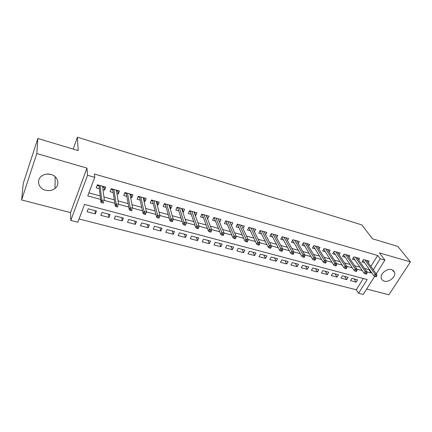 <?xml version="1.0" encoding="UTF-8"?>
<svg xmlns="http://www.w3.org/2000/svg" width="432" height="432" viewBox="0 0 432 432"><rect width="100%" height="100%" fill="white"/><g stroke="black" fill="none" stroke-linecap="round" stroke-linejoin="round"><path stroke-width="0.65" d="M50.485 174.339L46.51 174.134M45.554 190.253C49.14 191.101 52.299 190.496 55.021 188.433C60.242 184.523 57.926 176.18 50.976 174.463C47.579 173.615 44.518 174.107 41.801 175.948C36.013 179.82 38.432 188.627 45.554 190.253M384.296 281.124C389.129 282.69 396.284 276.534 394.583 272.219L391.7 269.611C386.942 268.013 379.809 274.018 381.299 278.316C381.726 279.736 382.725 280.67 384.296 281.124M374.706 276.291L363.204 294.462L358.538 293.279L367.173 279.531L84.548 204.395L77.83 222.232L70.794 220.45L87.55 175.284L94.748 177.336L87.75 195.907L100.57 199.39M70.556 212.593L86.951 168.102L36.812 153.56L37.843 138.505L23.29 183.292L21.6 199.951L70.556 212.593L70.794 220.45M366.644 289.03L388.892 294.77L410.4 261.889L379.415 252.904L384.917 260.145L376.24 273.861M79.056 218.975L356.27 289.786L358.538 293.279M36.812 153.56L21.6 199.951M37.843 138.505L78.197 150.601L77.393 137.23L361.811 224.883L372.514 238.799L397.721 246.353L410.4 261.889M103.027 189.74L104.566 190.166L105.737 187.137L97.373 184.788L96.212 187.839L99.36 188.719M116.926 193.612L118.287 193.995L119.48 190.998L111.267 188.692L110.084 191.705L113.206 192.575M130.577 197.419L131.76 197.748L132.975 194.794L124.907 192.526L123.703 195.502L126.792 196.366M143.986 201.155L144.995 201.436L146.232 198.515L138.305 196.29L137.084 199.233L140.141 200.086M157.151 204.827L157.999 205.065L159.251 202.176L151.465 199.989L150.228 202.894L153.252 203.742M170.084 208.429L170.775 208.624L172.044 205.767L164.392 203.618L163.134 206.496L166.136 207.333M182.79 211.972L183.325 212.123L184.61 209.299L177.098 207.187L175.819 210.033L178.789 210.859M195.275 215.455L195.664 215.563L196.965 212.771L189.578 210.697L188.287 213.505L191.225 214.326M207.544 218.873L209.104 216.184L201.847 214.142L200.54 216.923L203.45 217.733M219.602 222.237L221.044 219.537L213.905 217.528L212.582 220.277L215.471 221.081M231.444 225.509L232.778 222.831L225.758 220.86L224.424 223.582L227.281 224.375M243.032 228.609L244.318 226.076L237.416 224.138L236.066 226.827L238.901 227.615M254.421 231.671L255.668 229.268L248.881 227.356L247.52 230.018L250.322 230.801M265.626 234.689L266.83 232.4L260.156 230.526L258.784 233.156L261.56 233.933M276.642 237.665L277.814 235.489L271.242 233.642L269.86 236.245L272.614 237.011M287.48 240.602L288.619 238.523L282.155 236.709L280.762 239.285L283.489 240.046M298.145 243.502L299.252 241.51L292.891 239.722L291.487 242.276L294.192 243.027M308.637 246.359L309.712 244.453L303.453 242.692L302.044 245.214L304.722 245.965M318.962 249.172L320.015 247.347L313.853 245.614L312.428 248.114L315.09 248.854M329.125 251.953L330.151 250.193L324.086 248.492L322.655 250.965L325.291 251.699M339.125 254.691L340.13 253.001L334.163 251.321L332.721 253.768L335.335 254.497M348.975 257.391L349.958 255.76L344.083 254.108L342.635 256.532L345.222 257.256M358.673 260.053L359.635 258.476L353.846 256.851L352.393 259.254L354.964 259.967M354.035 278.878L356.162 282.107L350.498 280.627L351.918 278.321L357.588 279.812L356.162 282.107M344.617 276.394L346.696 279.634L340.945 278.127L342.355 275.8L348.111 277.317L346.696 279.634M335.059 273.877L337.084 277.117L331.247 275.594L332.651 273.24L338.494 274.779L337.084 277.117M325.361 271.318L327.326 274.568L321.397 273.019L322.796 270.643L328.725 272.209L327.326 274.568M315.511 268.72L317.417 271.976L311.402 270.405L312.79 268.007L318.811 269.595L317.417 271.976M305.51 266.085L307.357 269.347L301.244 267.748L302.621 265.324L308.74 266.938L307.357 269.347M295.353 263.412L297.14 266.674L290.93 265.048L292.302 262.607L298.512 264.244L297.14 266.674M285.039 260.69L286.762 263.957L280.454 262.31L281.815 259.843L288.128 261.506L286.762 263.957M274.563 257.931L276.215 261.203L269.811 259.529L271.161 257.035L277.576 258.725L276.215 261.203M263.925 255.123L265.507 258.401L259 256.7L260.339 254.178L266.852 255.895L265.507 258.401M253.109 252.272L254.626 255.555L248.011 253.827L249.34 251.278L255.96 253.022L254.626 255.555M242.125 249.377L243.567 252.666L236.844 250.906L238.156 248.335L244.89 250.106L243.567 252.666M230.963 246.434L232.324 249.723L225.493 247.941L226.795 245.338L233.636 247.142L232.324 249.723M219.618 243.443L220.898 246.737L213.953 244.922L215.244 242.293L222.199 244.123L220.898 246.737M208.084 240.403L209.282 243.702L202.219 241.855L203.499 239.198L210.568 241.061L209.282 243.702M196.355 237.314L197.473 240.613L190.291 238.734L191.554 236.05L198.742 237.946L197.473 240.613M184.437 234.171L185.463 237.47L178.157 235.564L179.404 232.848L186.721 234.776L185.463 237.47M172.314 230.974L173.248 234.279L165.818 232.335L167.049 229.586L174.49 231.552L173.248 234.279M159.98 227.723L160.823 231.028L153.268 229.052L154.483 226.276L162.049 228.269L160.823 231.028M147.442 224.419L148.181 227.723L140.492 225.715L141.691 222.907L149.391 224.932L148.181 227.723M134.681 221.054L135.324 224.359L127.499 222.313L128.677 219.472L136.512 221.54L135.324 224.359M121.7 217.636L122.234 220.936L114.269 218.857L115.43 215.984L123.406 218.084L122.234 220.936M108.486 214.153L108.913 217.453L100.807 215.336L101.947 212.425L110.068 214.569L108.913 217.453M356.27 289.786L363.317 278.505M96.487 210.989L88.22 208.807L87.097 211.75L95.353 213.91L96.487 210.989M370.888 266.387L377.703 255.474L94.408 174.031L94.748 177.336M88.9 192.861L100.181 195.95M103.912 196.976L114.291 199.822M118.087 200.864L128.142 203.618M131.998 204.676L141.739 207.344M145.654 208.418L155.093 211.005M159.062 212.096L168.205 214.601M172.228 215.703L181.084 218.133M185.155 219.251L193.741 221.6M197.856 222.728L206.172 225.007M210.335 226.152L218.387 228.361M222.593 229.511L230.396 231.649M234.641 232.816L242.201 234.889M246.483 236.061L253.805 238.07M258.125 239.252L265.216 241.196M269.568 242.39L276.437 244.274M280.827 245.473L287.474 247.298M291.892 248.508L298.334 250.274M302.778 251.494L309.015 253.206M313.492 254.432L319.523 256.084M324.027 257.321L329.864 258.919M334.395 260.161L340.043 261.711M344.596 262.958L350.066 264.46M354.64 265.712L359.926 267.16M364.522 268.423L368.874 269.611L369.16 269.152M368.226 262.678L369.166 261.155L363.469 259.556L362.005 261.932L364.554 262.64M77.393 137.23L73.202 149.099M86.951 168.102L87.55 175.284M377.703 255.474L380.203 258.8L384.917 260.145M366.898 271.82L371.272 273.013L371.563 272.543M373.307 269.768L380.203 258.8M104.339 200.416L114.809 203.267M118.638 204.309L128.779 207.063M132.673 208.121L142.501 210.794M146.448 211.869L155.963 214.456M159.97 215.546L169.187 218.052M173.243 219.154L182.174 221.584M186.278 222.701L194.929 225.056M199.082 226.184L207.463 228.463M211.658 229.603L219.775 231.811M224.008 232.961L231.876 235.1M236.153 236.266L243.767 238.334M248.081 239.506L255.458 241.515M259.805 242.698L266.949 244.642M271.334 245.83L278.251 247.714M282.668 248.913L289.364 250.733M293.809 251.942L300.294 253.708M304.771 254.923L311.045 256.63M315.549 257.855L321.624 259.508M326.155 260.739L332.03 262.337M336.587 263.579L342.274 265.124M346.853 266.371L352.355 267.867M356.956 269.12L362.275 270.562M368.874 269.611L371.272 273.013M95.04 210.605L95.353 213.91M218.219 218.867L219.715 222.264M206.442 215.433L207.792 218.943M194.416 212.053L195.664 215.563M182.18 208.618L183.325 212.123M169.738 205.119L170.775 208.624M157.07 201.56L157.999 205.065M144.185 197.942L144.995 201.436M131.069 194.254L131.76 197.748M117.715 190.501L118.287 193.995M104.123 186.683L104.566 190.166M362.956 260.388L373.95 275.913L375.052 274.169L364.916 259.961M375.856 275.589L375.246 276.561L376.218 276.82L376.834 275.854L375.856 275.589L375.052 274.169L376.801 274.644L366.622 260.442M373.95 275.913L375.246 276.561M376.834 275.854L376.801 274.644M353.365 257.65L364.138 273.262L365.234 271.501L355.336 257.272M366.034 272.927L365.418 273.904L366.412 274.174L367.022 273.197L366.034 272.927L365.234 271.501L367.011 271.982L357.07 257.758M364.138 273.262L365.418 273.904M367.022 273.197L367.011 271.982M343.624 254.875L354.17 270.567L355.261 268.79L345.611 254.54M356.049 270.221L355.439 271.215L356.443 271.485L357.053 270.497L356.049 270.221L355.261 268.79L357.064 269.282L347.371 255.031M354.17 270.567L355.439 271.215M357.053 270.497L357.064 269.282M333.736 252.045L344.039 267.829L345.125 266.031L335.734 251.764M345.902 267.478L345.298 268.477L346.324 268.753L346.928 267.754L345.902 267.478L345.125 266.031L346.961 266.533L337.522 252.266M344.039 267.829L345.298 268.477M346.928 267.754L346.961 266.533M323.692 249.172L333.747 265.048L334.827 263.234L325.701 248.945M335.594 264.681L334.994 265.691L336.031 265.972L336.636 264.967L335.594 264.681L334.827 263.234L336.69 263.741L327.521 249.453M333.747 265.048L334.994 265.691M336.636 264.967L336.69 263.741M313.492 246.251L323.287 262.224L324.356 260.388L315.511 246.078M325.118 261.846L324.524 262.867L325.577 263.153L326.176 262.132L325.118 261.846L324.356 260.388L326.257 260.901L317.358 246.596M323.287 262.224L324.524 262.867M326.176 262.132L326.257 260.901M303.129 243.275L312.655 259.351L313.718 257.494L305.159 243.173M314.469 258.962L313.875 259.994L314.95 260.28L315.544 259.254L314.469 258.962L313.718 257.494L315.646 258.017L307.033 243.697M312.655 259.351L313.875 259.994M315.544 259.254L315.646 258.017M292.604 240.246L301.849 256.43L302.902 254.556L294.64 240.219M303.647 256.03L303.053 257.072L304.144 257.364L304.738 256.322L303.647 256.03L302.902 254.556L304.862 255.091L296.546 240.754M301.849 256.43L303.053 257.072M304.738 256.322L304.862 255.091M281.907 237.163L290.86 253.46L291.908 251.564L283.954 237.211M292.637 253.049L292.054 254.102L293.161 254.399L293.749 253.346L292.637 253.049L291.908 251.564L293.9 252.11L285.892 237.757M290.86 253.46L292.054 254.102M293.749 253.346L293.9 252.11M271.042 234.025L279.688 250.441L280.73 248.53L273.094 234.16M281.448 250.015L280.865 251.078L281.993 251.386L282.571 250.322L281.448 250.015L280.73 248.53L282.755 249.08L275.06 234.716M279.688 250.441L280.865 251.078M282.571 250.322L282.755 249.08M259.859 231.088L260.177 231.174M260.242 230.553L260.048 230.92L268.321 247.369L269.357 245.435L262.057 231.061M270.065 246.931L269.487 248.006L270.632 248.319L271.21 247.244L270.065 246.931L269.357 245.435L271.415 245.997L264.055 231.622M268.321 247.369L269.487 248.006M271.21 247.244L271.415 245.997M248.589 227.929L249.005 228.042M249.075 227.416L248.881 227.788L256.765 244.247L257.791 242.293L250.835 227.907M258.482 243.794L257.915 244.885L259.081 245.198L259.648 244.112L258.482 243.794L257.791 242.293L259.886 242.86L252.866 228.479M256.765 244.247L257.915 244.885M259.648 244.112L259.886 242.86M237.13 224.71L237.649 224.856M237.724 224.224L237.535 224.602L245.009 241.072L246.024 239.09L239.425 224.699M246.704 240.602L246.137 241.704L247.325 242.023L247.892 240.926L246.704 240.602L246.024 239.09L248.157 239.674L241.493 225.283M245.009 241.072L246.137 241.704M247.892 240.926L248.157 239.674M237.173 224.618L237.535 224.602M225.477 221.443L226.103 221.616M226.184 220.979L225.995 221.362L233.048 237.838L234.052 235.84L227.821 221.443M234.722 237.357L234.16 238.469L235.364 238.799L235.926 237.686L234.722 237.357L234.052 235.84L236.223 236.428L229.927 222.032M233.048 237.838L234.16 238.469M235.926 237.686L236.223 236.428M225.504 221.384L225.995 221.362M214.445 217.685L213.629 218.101L214.364 218.327M214.261 218.074L220.876 234.549L221.87 232.529L216.027 218.128M222.523 234.052L221.967 235.181L223.198 235.51L223.754 234.387L222.523 234.052L221.87 232.529L224.078 233.129L218.165 218.727M220.876 234.549L221.967 235.181M223.754 234.387L224.078 233.129M201.566 214.736L201.917 214.164M202.511 214.331L201.636 214.758L202.419 214.974M202.327 214.72L208.489 231.201L209.471 229.154L204.023 214.753M210.109 230.693L209.558 231.833L210.811 232.168L211.361 231.028L210.109 230.693L209.471 229.154L211.718 229.77L206.199 215.368M208.489 231.201L209.558 231.833M211.361 231.028L211.718 229.77M194.189 212.393L194.351 212.036M189.302 211.297L189.778 210.751M190.372 210.919L190.188 211.313L189.502 211.351L190.274 211.567M190.188 211.313L195.88 227.794L196.852 225.725L191.819 211.324M197.473 227.27L196.933 228.42L198.202 228.766L198.747 227.615L197.473 227.27L196.852 225.725L199.141 226.346L194.033 211.945M195.88 227.794L196.933 228.42M198.747 227.615L199.141 226.346M181.856 209.093L182.083 208.591M176.823 207.797L177.152 207.889L177.428 207.279M178.022 207.446L177.838 207.851L177.152 207.889L177.919 208.105M177.838 207.851L183.038 224.327L184 222.232L179.399 207.835M184.61 223.787L184.075 224.948L185.371 225.299L185.906 224.138L184.61 223.787L184 222.232L186.332 222.863L181.651 208.467M183.038 224.327L184.075 224.948M185.906 224.138L186.332 222.863M169.274 205.675L169.598 205.081M164.128 204.233L164.592 204.363L164.862 203.753M165.456 203.92L165.278 204.325L164.592 204.363L165.348 204.579M165.278 204.325L169.97 220.795L170.921 218.678L166.763 204.282M171.509 220.234L170.98 221.416L172.298 221.773L172.827 220.595L171.509 220.234L170.921 218.678L173.291 219.321L169.052 204.93M169.97 220.795L170.98 221.416M172.827 220.595L173.291 219.321M156.427 202.073L156.897 201.512M151.2 200.61L151.81 200.777L152.075 200.156M152.669 200.324L152.491 200.734L151.81 200.777L152.555 200.988M152.491 200.734L156.659 217.199L157.594 215.055L153.9 200.669M158.166 216.621L157.648 217.814L158.992 218.176L159.511 216.988L158.166 216.621L157.594 215.055L160.013 215.708L156.233 201.328M156.659 217.199L157.648 217.814M159.511 216.988L160.013 215.708M143.354 198.407L143.705 198.504L143.969 197.883M138.046 196.916L138.802 197.132L139.061 196.501M139.655 196.668L139.482 197.084L138.802 197.132L139.536 197.338M139.482 197.084L143.1 213.538L144.023 211.367L140.81 196.992M144.58 212.938L144.061 214.148L145.433 214.52L145.946 213.311L144.58 212.938L144.023 211.367L146.486 212.036L143.181 197.662M143.1 213.538L144.061 214.148M145.946 213.311L146.486 212.036M130.043 194.675L130.55 194.816L130.81 194.184M124.654 193.163L125.561 193.417L125.815 192.78M126.409 192.947L126.236 193.369L125.561 193.417L126.284 193.617M126.236 193.369L129.292 209.801L130.199 207.608L127.478 193.25M130.734 209.191L130.226 210.411L131.62 210.789L132.127 209.569L130.734 209.191L130.199 207.608L132.705 208.289L129.897 193.925M132.127 209.569L131.62 210.789M129.292 209.801L130.226 210.411M116.489 190.874L117.164 191.057L117.418 190.42M111.013 189.335L112.077 189.632L112.331 188.989M112.919 189.157L112.752 189.583L112.077 189.632L112.79 189.832M112.752 189.583L115.22 205.999L116.111 203.774L113.908 189.432M116.624 205.367L116.127 206.604L117.547 206.993L118.049 205.756L116.624 205.367L116.111 203.774L118.665 204.471L116.37 190.129M118.049 205.756L117.547 206.993M115.22 205.999L116.127 206.604M102.686 187.002L103.529 187.234L103.777 186.586M97.124 185.441L98.35 185.782L98.599 185.134M99.187 185.296L99.025 185.728L98.35 185.782L99.052 185.981M99.025 185.728L100.877 202.127L101.752 199.876L100.089 185.549M102.249 201.474L101.758 202.727L103.21 203.121L103.696 201.868L102.249 201.474L101.752 199.876L104.355 200.583L102.595 186.257M103.696 201.868L103.21 203.121M100.877 202.127L101.758 202.727M55.021 188.433L55.15 176.72M394.583 272.219L393.071 270.238"/></g></svg>
